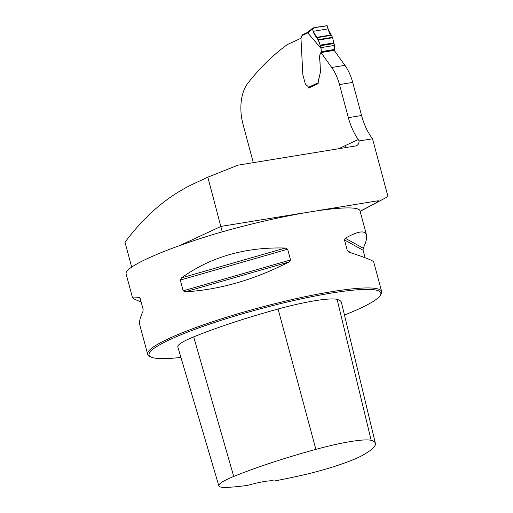 <?xml version="1.0" encoding="UTF-8"?>
<svg xmlns="http://www.w3.org/2000/svg" width="513" height="513" viewBox="0 0 513 513"><rect width="100%" height="100%" fill="white"/><g stroke="black" fill="none" stroke-linecap="round" stroke-linejoin="round"><path stroke-width="0.77" d="M344.903 65.331L334.22 50.389L321.003 52.544L331.687 67.492L344.903 65.331A38.456 23.047 -99.3 0 1 352.707 82.413L361.575 115.508A49.992 29.959 -99.3 0 0 372.509 138.786L387.988 196.575L375.971 202.943L378.267 200.743L378.498 201.609M360.164 211.362L387.988 196.575M300.971 38.263L287.286 44.612A387.238 232.068 80.7 0 0 248.048 82.926A38.456 23.047 80.7 0 0 243.027 124.319L253.3 162.659M331.687 67.492A38.456 23.047 -99.3 0 1 339.491 84.568L348.359 117.663A49.992 29.959 -99.3 0 0 358.279 139.555L359.094 140.966A6.15 4.861 -114.9 0 1 356.573 145.666A6.15 4.861 -114.9 0 1 355.567 145.974L237.91 165.173L207.836 177.19L222.257 231.889M307.293 32.537L307.037 33.319L301.901 35.705L300.964 38.154L302.83 74.616A0.769 0.462 -99.3 0 0 302.875 74.879L305.113 83.241A2.308 1.385 -99.3 0 0 305.908 84.626L307.717 86.184A1.924 1.154 80.7 0 1 308.377 87.325L318.028 82.849L320.381 72.102A1.154 0.693 -99.3 0 0 320.426 71.628L319.932 60.502C319.31 56.949 319.727 54.198 321.183 52.255M320.497 71.615A1.154 0.693 80.7 0 1 320.458 72.089L318.265 80.964L318.131 83.228A4.617 2.764 -99.3 0 0 318.182 83.638L308.653 88.063L308.55 87.672M345.287 147.648A6.15 4.861 65.1 0 0 345.037 145.692L358.279 139.555A49.992 29.959 -99.3 0 0 359.292 140.947L372.509 138.786M207.836 177.19L194.023 183.596C168.129 195.722 145.121 215.268 125.012 242.226L131.674 267.1M141.133 301.933C135.599 299.836 132.713 298.412 132.476 297.655L126.14 274.019C123.614 267.485 161.409 250.293 212.748 234.621C282.413 213.883 359.799 201.609 360.132 211.253L375.971 202.943M344.473 315.04A119.978 15.871 165 0 0 359.735 308.537A119.978 15.871 165 0 0 380.345 295.276L381.153 293.891A121.132 16.018 165 0 0 381.646 291.544A121.132 16.018 165 0 0 260.495 307.422A121.132 16.018 165 0 0 147.641 354.252A121.132 16.018 165 0 0 149.238 356.035L150.636 356.824A119.978 15.871 165 0 0 180.916 357.414M181.48 277.879C210.708 256.878 245.317 246.933 285.292 248.036L287.652 249.203L290.538 259.963L289.031 261.983C254.134 279.841 219.532 289.794 185.212 291.826L183.167 290.833L180.287 280.072L181.48 277.879L285.292 248.036M132.476 297.655C132.316 296.956 134.56 296.892 139.222 297.476L139.562 297.598M139.825 297.816L139.222 297.476L140.254 298.637L143.133 309.397L142.954 311.429C140.087 317.515 139.01 321.94 139.722 324.691L147.641 354.252M381.646 291.544L373.727 261.989C373.15 260.61 364.903 257.346 349 252.197L347.346 250.697L344.467 239.937L345.262 238.25C357.882 231.139 364.961 230.042 366.487 234.954C367.193 237.705 366.115 242.123 363.249 248.215L363.069 250.248L365.07 257.712M349 252.197L348.481 251.979M247.555 485.388A135.054 17.859 -15 0 1 228.182 487.35A54.301 7.182 -15 0 1 218.846 485.856A54.301 7.182 -15 0 1 233.723 476.468A135.054 17.859 -15 0 1 315.873 449.362A54.301 7.182 -15 0 1 371.175 440.334A135.054 17.859 -15 0 1 375.381 443.328A135.054 17.859 -15 0 1 362.191 455.506A54.301 7.182 -15 0 1 301.349 475.41A135.054 17.859 -15 0 1 274.025 481.066A24.226 3.206 165 0 0 247.555 485.388M375.381 443.328L341.44 302.471A138.728 18.346 165 0 0 337.118 299.4A57.969 7.669 165 0 0 278.078 309.031A138.728 18.346 165 0 0 193.696 336.874A57.969 7.669 165 0 0 177.812 346.897L218.846 485.856M380.345 295.276A119.978 15.871 165 0 0 260.835 308.679A119.978 15.871 165 0 0 150.636 356.824M320.426 71.628L319.856 60.515C319.233 56.962 319.65 54.211 321.112 52.268A0.962 0.577 -99.3 0 0 321.247 51.621L321.087 48.44L307.723 32.832L307.037 33.319M334.476 45.433L332.507 37.327L328.064 28.888L327.813 26.394L327.082 25.656L313.065 27.946L312.616 28.875L313.199 31.312L318.316 40.078L320.978 47.632L334.476 45.433L334.617 49.44A0.962 0.577 80.7 0 1 334.476 50.088L334.258 50.441M308.909 87.947A0.782 0.616 -114.9 0 1 308.377 87.338L308.377 87.325M318.028 82.849L318.131 83.228M301.901 35.705L302.195 34.903L307.255 32.556M320.978 47.632L321.087 48.44M307.216 32.582L307.883 32.107L307.723 32.832M313.199 31.312L328.064 28.888M316.617 37.34L331.103 34.98M319.977 45.138L333.732 42.893L333.194 40.315C332.668 37.193 331.436 34.839 329.5 33.255L327.018 25.669C322.421 27.016 316.175 26.221 312.635 28.952C313.488 36.122 318.862 38 319.977 45.138L333.732 42.893M345.037 145.692A394.542 236.442 -99.3 0 0 338.946 148.687M179.704 245.567L221.02 226.4L303.837 212.889M317.181 210.708L378.267 200.743M348.359 117.663L361.575 115.508M339.491 84.568L352.707 82.413M315.873 449.362L278.078 309.031M233.723 476.468L193.696 336.874M371.175 440.334L337.118 299.4M185.212 291.826L289.031 261.983M183.167 290.833L290.538 259.963M180.287 280.072L287.652 249.203M345.262 238.25L363.249 248.215M344.467 239.937L363.069 250.248M347.346 250.697L351.559 253.031M312.616 28.875L307.742 32.864M321.112 52.268L334.476 50.088M321.247 51.621L334.617 49.44M316.925 37.699L331.404 35.333M318.131 39.668L332.507 37.327M318.316 40.078L332.655 37.738M320.292 45.779L333.989 43.541M360.132 211.253L366.487 234.954M307.871 32.114L312.834 28.048"/></g></svg>
